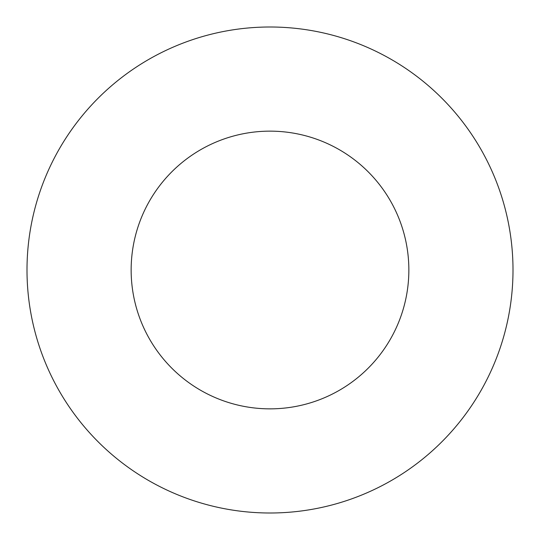 <?xml version="1.0" encoding="UTF-8"?>
<svg xmlns="http://www.w3.org/2000/svg" width="540" height="540" viewBox="0 0 540 540"><rect width="100%" height="100%" fill="white"/><g stroke="black" fill="none" stroke-linecap="round" stroke-linejoin="round"><path stroke-width="0.81" d="M408.854 270A138.854 138.854 0 0 0 270 131.146A138.854 138.854 0 0 0 131.146 270A138.854 138.854 0 0 0 270 408.854A138.854 138.854 0 0 0 408.854 270M513 270A243 243 0 0 0 270 27A243 243 0 0 0 27 270A243 243 0 0 0 270 513A243 243 0 0 0 513 270"/></g></svg>
